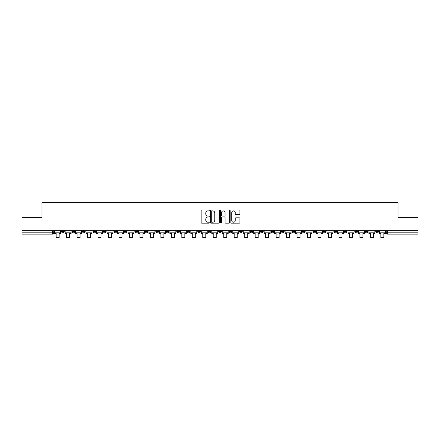 <?xml version="1.0" encoding="UTF-8"?>
<svg xmlns="http://www.w3.org/2000/svg" width="440" height="440" viewBox="0 0 440 440"><rect width="100%" height="100%" fill="white"/><g stroke="black" fill="none" stroke-linecap="round" stroke-linejoin="round"><path stroke-width="0.66" d="M209.259 210.43A0.462 0.462 0 0 0 208.797 209.968L201.795 209.968A0.66 0.66 0 0 0 201.135 210.628L201.135 222.492A0.66 0.66 0 0 0 201.795 223.152L208.797 223.152A0.462 0.462 0 0 0 209.259 222.69A0.462 0.462 0 0 0 208.797 222.228L207.889 222.228A2.107 2.107 0 0 1 205.782 220.115L205.782 219.131A2.107 2.107 0 0 1 207.889 217.019L208.797 217.019A0.462 0.462 0 0 0 209.259 216.557A0.462 0.462 0 0 0 208.797 216.095L207.889 216.095A2.107 2.107 0 0 1 205.782 213.989L205.782 212.999A2.107 2.107 0 0 1 207.889 210.892L208.797 210.892A0.462 0.462 0 0 0 209.259 210.43M344.344 230.725L344.344 231.462L347.034 231.462A1.342 1.342 0 0 1 345.686 232.81A1.342 1.342 0 0 1 344.344 231.462L344.344 230.725M333.872 230.725L333.872 231.462L336.556 231.462A1.342 1.342 0 0 1 335.214 232.81A1.342 1.342 0 0 1 333.872 231.462L333.872 230.725M271.029 230.725L271.029 231.462L273.713 231.462A1.342 1.342 0 0 1 272.371 232.81A1.342 1.342 0 0 1 271.029 231.462L271.029 230.725M260.552 230.725L260.552 231.462L263.241 231.462A1.342 1.342 0 0 1 261.894 232.81A1.342 1.342 0 0 1 260.552 231.462L260.552 230.725M250.08 230.725L250.08 231.462L252.764 231.462A1.342 1.342 0 0 1 251.422 232.81A1.342 1.342 0 0 1 250.08 231.462L250.08 230.725M229.13 230.725L229.13 231.462L231.82 231.462A1.342 1.342 0 0 1 230.472 232.81A1.342 1.342 0 0 1 229.13 231.462L229.13 230.725M208.181 231.462L208.181 230.725L208.181 231.462A1.342 1.342 0 0 0 209.528 232.81A1.342 1.342 0 0 1 208.181 231.462L210.87 231.462A1.342 1.342 0 0 1 209.528 232.81A1.342 1.342 0 0 0 210.87 231.462L210.87 230.725L210.87 231.462M197.709 231.462L197.709 230.725L197.709 231.462A1.342 1.342 0 0 0 199.051 232.81A1.342 1.342 0 0 1 197.709 231.462L200.393 231.462A1.342 1.342 0 0 1 199.051 232.81M187.237 231.462L187.237 230.725L187.237 231.462A1.342 1.342 0 0 0 188.579 232.81A1.342 1.342 0 0 1 187.237 231.462L189.921 231.462A1.342 1.342 0 0 1 188.579 232.81A1.342 1.342 0 0 0 189.921 231.462L189.921 230.725L189.921 231.462M176.759 230.725L176.759 231.462L179.448 231.462A1.342 1.342 0 0 1 178.107 232.81A1.342 1.342 0 0 1 176.759 231.462L176.759 230.725M166.287 230.725L166.287 231.462L168.971 231.462A1.342 1.342 0 0 1 167.629 232.81A1.342 1.342 0 0 1 166.287 231.462L166.287 230.725M155.815 230.725L155.815 231.462L158.499 231.462A1.342 1.342 0 0 1 157.157 232.81A1.342 1.342 0 0 1 155.815 231.462L155.815 230.725M145.338 231.462L145.338 230.725L145.338 231.462A1.342 1.342 0 0 0 146.68 232.81A1.342 1.342 0 0 1 145.338 231.462L148.027 231.462A1.342 1.342 0 0 1 146.68 232.81M124.388 231.462L124.388 230.725L124.388 231.462A1.342 1.342 0 0 0 125.736 232.81A1.342 1.342 0 0 1 124.388 231.462L127.078 231.462A1.342 1.342 0 0 1 125.736 232.81A1.342 1.342 0 0 0 127.078 231.462L127.078 230.725L127.078 231.462M113.916 231.462L113.916 230.725L113.916 231.462A1.342 1.342 0 0 0 115.258 232.81A1.342 1.342 0 0 1 113.916 231.462L116.6 231.462A1.342 1.342 0 0 1 115.258 232.81A1.342 1.342 0 0 0 116.6 231.462L116.6 230.725L116.6 231.462M103.444 231.462L103.444 230.725L103.444 231.462A1.342 1.342 0 0 0 104.786 232.81A1.342 1.342 0 0 1 103.444 231.462L106.128 231.462A1.342 1.342 0 0 1 104.786 232.81A1.342 1.342 0 0 0 106.128 231.462L106.128 230.725L106.128 231.462M92.967 231.462L92.967 230.725L92.967 231.462A1.342 1.342 0 0 0 94.314 232.81A1.342 1.342 0 0 1 92.967 231.462L95.656 231.462A1.342 1.342 0 0 1 94.314 232.81M82.495 231.462L82.495 230.725L82.495 231.462A1.342 1.342 0 0 0 83.837 232.81A1.342 1.342 0 0 1 82.495 231.462L85.179 231.462A1.342 1.342 0 0 1 83.837 232.81A1.342 1.342 0 0 0 85.179 231.462L85.179 230.725L85.179 231.462M72.022 231.462L72.022 230.725L72.022 231.462A1.342 1.342 0 0 0 73.364 232.81A1.342 1.342 0 0 1 72.022 231.462L74.707 231.462A1.342 1.342 0 0 1 73.364 232.81A1.342 1.342 0 0 0 74.707 231.462L74.707 230.725L74.707 231.462M239.261 214.615A0.66 0.66 0 0 0 239.921 213.956L239.921 210.628A0.66 0.66 0 0 0 239.261 209.968L231.484 209.968A0.66 0.66 0 0 0 230.824 210.628L230.824 222.492A0.66 0.66 0 0 0 231.484 223.152L239.261 223.152A0.66 0.66 0 0 0 239.921 222.492L239.921 218.471A0.66 0.66 0 0 0 239.261 217.811L235.934 217.811A0.66 0.66 0 0 0 235.274 218.471L235.274 220.462A1.766 1.766 0 0 1 233.508 222.228A1.766 1.766 0 0 1 231.748 220.462L231.748 212.652A1.766 1.766 0 0 1 233.508 210.892A1.766 1.766 0 0 1 235.274 212.652L235.274 213.956A0.66 0.66 0 0 0 235.934 214.615L239.261 214.615M22 230.725L22 217.365L42.009 217.365L42.009 202.395L397.991 202.395L397.991 217.365L418 217.365L418 230.725L22 230.725L22 232.81L53.757 232.81L53.757 230.725L53.757 232.81A1.342 1.342 0 0 1 52.415 234.152L22 234.152L22 232.81M219.423 210.628A0.66 0.66 0 0 0 218.763 209.968L210.986 209.968A0.66 0.66 0 0 0 210.331 210.628L210.331 222.492A0.66 0.66 0 0 0 210.986 223.152L218.763 223.152A0.66 0.66 0 0 0 219.423 222.492L219.423 210.628M221.238 209.968L229.014 209.968A0.66 0.66 0 0 1 229.669 210.628L229.669 222.492A0.66 0.66 0 0 1 229.014 223.152L225.681 223.152A0.66 0.66 0 0 1 225.027 222.492L225.027 217.679A0.66 0.66 0 0 0 224.367 217.019L222.156 217.019A0.66 0.66 0 0 0 221.502 217.679L221.502 222.69A0.462 0.462 0 0 1 221.04 223.152A0.462 0.462 0 0 1 220.578 222.69L220.578 210.628A0.66 0.66 0 0 1 221.238 209.968M386.243 230.725L386.243 232.81L418 232.81L418 234.152L387.585 234.152A1.342 1.342 0 0 1 386.243 232.81A1.342 1.342 0 0 0 387.585 234.152L387.585 230.725M418 230.725L418 232.81M378.455 230.725L378.455 231.462A1.342 1.342 0 0 1 377.113 232.81A1.342 1.342 0 0 1 375.766 231.462A1.342 1.342 0 0 0 377.113 232.81M375.766 230.725L375.766 231.462L378.455 231.462M367.978 230.725L367.978 231.462A1.342 1.342 0 0 1 366.636 232.81A1.342 1.342 0 0 1 365.293 231.462L367.978 231.462M365.293 230.725L365.293 231.462M357.506 230.725L357.506 231.462A1.342 1.342 0 0 1 356.164 232.81A1.342 1.342 0 0 1 354.822 231.462L357.506 231.462M354.822 230.725L354.822 231.462M347.034 230.725L347.034 231.462M336.556 230.725L336.556 231.462L336.556 230.725M326.084 230.725L326.084 231.462A1.342 1.342 0 0 1 324.742 232.81A1.342 1.342 0 0 1 323.4 231.462L326.084 231.462M323.4 230.725L323.4 231.462M315.612 230.725L315.612 231.462A1.342 1.342 0 0 1 314.264 232.81A1.342 1.342 0 0 1 312.923 231.462L315.612 231.462M312.923 230.725L312.923 231.462M305.135 230.725L305.135 231.462A1.342 1.342 0 0 1 303.793 232.81A1.342 1.342 0 0 1 302.451 231.462L305.135 231.462M302.451 230.725L302.451 231.462M294.663 230.725L294.663 231.462A1.342 1.342 0 0 1 293.32 232.81A1.342 1.342 0 0 1 291.973 231.462L294.663 231.462M291.973 230.725L291.973 231.462M284.185 230.725L284.185 231.462A1.342 1.342 0 0 1 282.843 232.81A1.342 1.342 0 0 1 281.501 231.462L284.185 231.462M281.501 230.725L281.501 231.462M273.713 230.725L273.713 231.462A1.342 1.342 0 0 1 272.371 232.81M263.241 230.725L263.241 231.462M252.764 231.462L252.764 230.725L252.764 231.462A1.342 1.342 0 0 1 251.422 232.81M242.292 230.725L242.292 231.462A1.342 1.342 0 0 1 240.95 232.81A1.342 1.342 0 0 1 239.608 231.462A1.342 1.342 0 0 0 240.95 232.81A1.342 1.342 0 0 0 242.292 231.462L239.608 231.462L239.608 230.725M231.82 231.462L231.82 230.725L231.82 231.462A1.342 1.342 0 0 1 230.472 232.81M221.342 230.725L221.342 231.462A1.342 1.342 0 0 1 220 232.81A1.342 1.342 0 0 1 218.658 231.462A1.342 1.342 0 0 0 220 232.81M218.658 230.725L218.658 231.462L221.342 231.462M200.393 230.725L200.393 231.462L200.393 230.725M179.448 231.462L179.448 230.725L179.448 231.462A1.342 1.342 0 0 1 178.107 232.81M168.971 231.462L168.971 230.725L168.971 231.462A1.342 1.342 0 0 1 167.629 232.81M158.499 231.462L158.499 230.725L158.499 231.462A1.342 1.342 0 0 1 157.157 232.81M148.027 230.725L148.027 231.462L148.027 230.725M137.55 231.462L137.55 230.725L137.55 231.462A1.342 1.342 0 0 1 136.208 232.81A1.342 1.342 0 0 1 134.866 231.462L137.55 231.462A1.342 1.342 0 0 1 136.208 232.81M134.866 230.725L134.866 231.462M95.656 230.725L95.656 231.462L95.656 230.725M64.235 230.725L64.235 231.462A1.342 1.342 0 0 1 62.887 232.81A1.342 1.342 0 0 1 61.545 231.462A1.342 1.342 0 0 0 62.887 232.81A1.342 1.342 0 0 0 64.235 231.462L64.235 230.725M61.545 230.725L61.545 231.462L64.235 231.462M52.415 230.725L52.415 234.152A1.342 1.342 0 0 0 53.757 232.81M211.712 210.892A0.462 0.462 0 0 0 211.25 211.354L211.25 221.766A0.462 0.462 0 0 0 211.712 222.228L212.669 222.228A2.107 2.107 0 0 0 214.775 220.115L214.775 212.999A2.107 2.107 0 0 0 212.669 210.892L211.712 210.892M225.027 212.685A1.766 1.766 0 0 0 223.262 210.925A1.766 1.766 0 0 0 221.502 212.685L221.502 215.441A0.66 0.66 0 0 0 222.156 216.095L224.367 216.095A0.66 0.66 0 0 0 225.027 215.441L225.027 212.685M54.665 232.81L60.638 232.81L60.638 233.481L59.163 233.481L59.163 237.606L56.144 237.606L56.144 233.481L54.665 233.481L54.665 230.725M60.638 232.81L60.638 230.725M65.137 232.81L71.115 232.81L71.115 233.481L69.636 233.481L69.636 237.606L66.616 237.606L66.616 233.481L65.137 233.481L65.137 230.725M71.115 232.81L71.115 230.725M75.614 232.81L81.587 232.81L81.587 233.481L80.113 233.481L80.113 237.606L77.088 237.606L77.088 233.481L75.614 233.481L75.614 230.725M81.587 232.81L81.587 230.725M86.086 232.81L92.064 232.81L92.064 233.481L90.585 233.481L90.585 237.606L87.566 237.606L87.566 233.481L86.086 233.481L86.086 230.725M92.064 232.81L92.064 230.725M96.558 232.81L102.537 232.81L102.537 233.481L101.057 233.481L101.057 237.606L98.038 237.606L98.038 233.481L96.558 233.481L96.558 230.725M102.537 232.81L102.537 230.725M107.036 232.81L113.009 232.81L113.009 233.481L111.535 233.481L111.535 237.606L108.51 237.606L108.51 233.481L107.036 233.481L107.036 230.725M113.009 232.81L113.009 230.725M117.508 232.81L123.486 232.81L123.486 233.481L122.007 233.481L122.007 237.606L118.987 237.606L118.987 233.481L117.508 233.481L117.508 230.725M123.486 232.81L123.486 230.725M127.985 232.81L133.958 232.81L133.958 233.481L132.479 233.481L132.479 237.606L129.459 237.606L129.459 233.481L127.985 233.481L127.985 230.725M133.958 232.81L133.958 230.725M138.457 232.81L144.43 232.81L144.43 233.481L142.956 233.481L142.956 237.606L139.937 237.606L139.937 233.481L138.457 233.481L138.457 230.725M144.43 232.81L144.43 230.725M148.929 232.81L154.907 232.81L154.907 233.481L153.428 233.481L153.428 237.606L150.409 237.606L150.409 233.481L148.929 233.481L148.929 230.725M154.907 232.81L154.907 230.725M159.406 232.81L165.38 232.81L165.38 233.481L163.906 233.481L163.906 237.606L160.881 237.606L160.881 233.481L159.406 233.481L159.406 230.725M165.38 232.81L165.38 230.725M169.879 232.81L175.857 232.81L175.857 233.481L174.378 233.481L174.378 237.606L171.358 237.606L171.358 233.481L169.879 233.481L169.879 230.725M175.857 232.81L175.857 230.725M180.351 232.81L186.329 232.81L186.329 233.481L184.85 233.481L184.85 237.606L181.83 237.606L181.83 233.481L180.351 233.481L180.351 230.725M186.329 232.81L186.329 230.725M190.828 232.81L196.801 232.81L196.801 233.481L195.327 233.481L195.327 237.606L192.302 237.606L192.302 233.481L190.828 233.481L190.828 230.725M196.801 232.81L196.801 230.725M201.3 232.81L207.279 232.81L207.279 233.481L205.799 233.481L205.799 237.606L202.78 237.606L202.78 233.481L201.3 233.481L201.3 230.725M207.279 232.81L207.279 230.725M211.778 232.81L217.751 232.81L217.751 233.481L216.271 233.481L216.271 237.606L213.252 237.606L213.252 233.481L211.778 233.481L211.778 230.725M217.751 232.81L217.751 230.725M222.25 232.81L228.223 232.81L228.223 233.481L226.749 233.481L226.749 237.606L223.729 237.606L223.729 233.481L222.25 233.481L222.25 230.725M228.223 232.81L228.223 230.725M232.722 232.81L238.7 232.81L238.7 233.481L237.221 233.481L237.221 237.606L234.201 237.606L234.201 233.481L232.722 233.481L232.722 230.725M238.7 232.81L238.7 230.725M243.199 232.81L249.172 232.81L249.172 233.481L247.698 233.481L247.698 237.606L244.673 237.606L244.673 233.481L243.199 233.481L243.199 230.725M249.172 232.81L249.172 230.725M253.671 232.81L259.649 232.81L259.649 233.481L258.17 233.481L258.17 237.606L255.151 237.606L255.151 233.481L253.671 233.481L253.671 230.725M259.649 232.81L259.649 230.725M264.143 232.81L270.122 232.81L270.122 233.481L268.642 233.481L268.642 237.606L265.623 237.606L265.623 233.481L264.143 233.481L264.143 230.725M270.122 232.81L270.122 230.725M274.621 232.81L280.594 232.81L280.594 233.481L279.12 233.481L279.12 237.606L276.095 237.606L276.095 233.481L274.621 233.481L274.621 230.725M280.594 232.81L280.594 230.725M285.093 232.81L291.071 232.81L291.071 233.481L289.591 233.481L289.591 237.606L286.572 237.606L286.572 233.481L285.093 233.481L285.093 230.725M291.071 232.81L291.071 230.725M295.57 232.81L301.543 232.81L301.543 233.481L300.064 233.481L300.064 237.606L297.044 237.606L297.044 233.481L295.57 233.481L295.57 230.725M301.543 232.81L301.543 230.725M306.042 232.81L312.015 232.81L312.015 233.481L310.541 233.481L310.541 237.606L307.522 237.606L307.522 233.481L306.042 233.481L306.042 230.725M312.015 232.81L312.015 230.725M316.514 232.81L322.493 232.81L322.493 233.481L321.013 233.481L321.013 237.606L317.993 237.606L317.993 233.481L316.514 233.481L316.514 230.725M322.493 232.81L322.493 230.725M326.992 232.81L332.965 232.81L332.965 233.481L331.491 233.481L331.491 237.606L328.466 237.606L328.466 233.481L326.992 233.481L326.992 230.725M332.965 232.81L332.965 230.725M337.464 232.81L343.442 232.81L343.442 233.481L341.963 233.481L341.963 237.606L338.943 237.606L338.943 233.481L337.464 233.481L337.464 230.725M343.442 232.81L343.442 230.725M347.936 232.81L353.914 232.81L353.914 233.481L352.435 233.481L352.435 237.606L349.415 237.606L349.415 233.481L347.936 233.481L347.936 230.725M353.914 232.81L353.914 230.725M358.413 232.81L364.386 232.81L364.386 233.481L362.912 233.481L362.912 237.606L359.887 237.606L359.887 233.481L358.413 233.481L358.413 230.725M364.386 232.81L364.386 230.725M368.885 232.81L374.864 232.81L374.864 233.481L373.384 233.481L373.384 237.606L370.365 237.606L370.365 233.481L368.885 233.481L368.885 230.725M374.864 232.81L374.864 230.725M379.363 232.81L385.336 232.81L385.336 233.481L383.856 233.481L383.856 237.606L380.837 237.606L380.837 233.481L379.363 233.481L379.363 230.725M385.336 232.81L385.336 230.725M56.144 234.922L59.163 234.922M66.616 234.922L69.636 234.922M77.088 234.922L80.113 234.922M87.566 234.922L90.585 234.922M98.038 234.922L101.057 234.922M108.51 234.922L111.535 234.922M118.987 234.922L122.007 234.922M129.459 234.922L132.479 234.922M139.937 234.922L142.956 234.922M150.409 234.922L153.428 234.922M160.881 234.922L163.906 234.922M171.358 234.922L174.378 234.922M181.83 234.922L184.85 234.922M192.302 234.922L195.327 234.922M202.78 234.922L205.799 234.922M213.252 234.922L216.271 234.922M223.729 234.922L226.749 234.922M234.201 234.922L237.221 234.922M244.673 234.922L247.698 234.922M255.151 234.922L258.17 234.922M265.623 234.922L268.642 234.922M276.095 234.922L279.12 234.922M286.572 234.922L289.591 234.922M297.044 234.922L300.064 234.922M307.522 234.922L310.541 234.922M317.993 234.922L321.013 234.922M328.466 234.922L331.491 234.922M338.943 234.922L341.963 234.922M349.415 234.922L352.435 234.922M359.887 234.922L362.912 234.922M370.365 234.922L373.384 234.922M380.837 234.922L383.856 234.922"/></g></svg>

